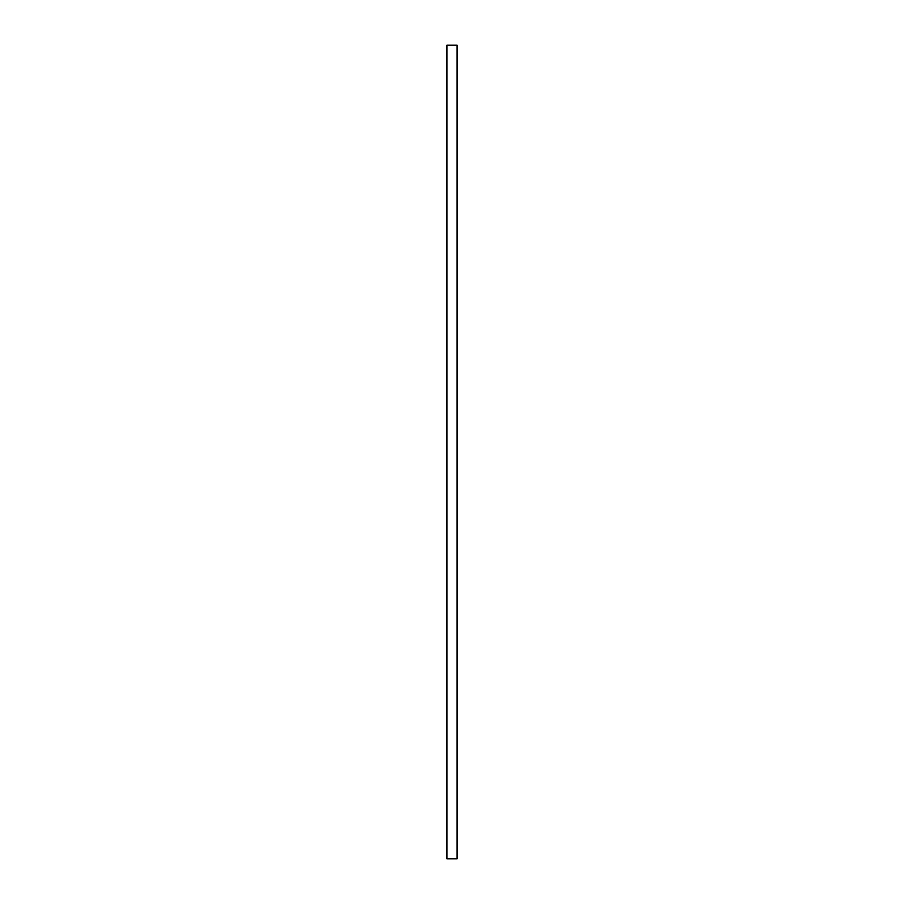 <?xml version="1.0" encoding="UTF-8"?>
<svg xmlns="http://www.w3.org/2000/svg" width="904" height="904" viewBox="0 0 904 904"><rect width="100%" height="100%" fill="white"/><g stroke="black" fill="none" stroke-linecap="round" stroke-linejoin="round"><path stroke-width="1.36" d="M446.915 858.8L446.915 45.2L457.085 45.2L457.085 858.8L446.915 858.8"/></g></svg>
